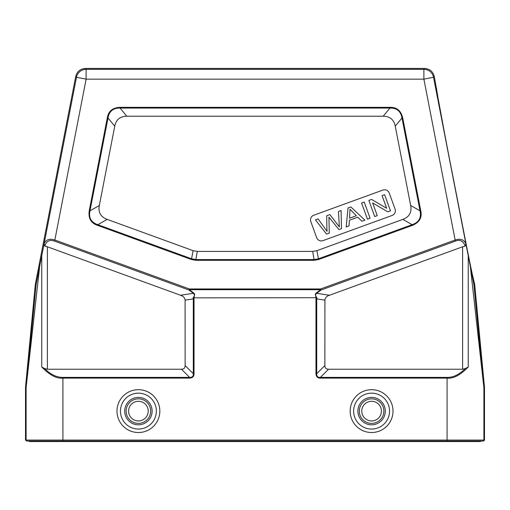 <?xml version="1.0" encoding="UTF-8"?>
<svg xmlns="http://www.w3.org/2000/svg" width="510" height="510" viewBox="0 0 510 510"><rect width="100%" height="100%" fill="white"/><g stroke="black" fill="none" stroke-linecap="round" stroke-linejoin="round"><path stroke-width="0.76" d="M47.398 246.795L180.534 295.252C182.937 295.966 184.461 297.406 185.092 299.568L185.136 365.542C185.098 367.965 183.874 369.189 181.452 369.227L189.612 377.387L189.612 378.12C192.665 377.91 194.138 376.437 194.029 373.702L193.296 373.702C193.494 376.265 192.27 377.496 189.612 377.387L62.921 377.387C56.604 377.445 50.496 374.493 44.599 368.52L47.398 369.227L47.398 246.795L44.95 246.183L44 244.309L36.153 284.344L35.356 284.21L75.748 76.398C77.074 71.457 80.287 68.812 85.387 68.455L424.613 68.455C429.713 68.812 432.926 71.457 434.252 76.398L437.803 96.428M44.599 368.52L41.75 366.99C49.617 375.105 56.674 378.815 62.921 378.12L189.612 378.12M181.452 369.227L47.398 369.227M52.983 240.656L54.462 241.071L54.844 240.006C49.508 238.336 45.938 239.579 44.121 243.735A1.473 1.122 11.6 0 0 45.18 245.074C46.595 241.37 49.196 239.898 52.983 240.656M194.029 297.865L194.692 294.104L193.736 292.989A1.473 0.484 126.9 0 1 193.347 293.307C194.801 294.474 194.718 295.934 193.099 297.706L193.296 298.885L194.029 298.885L193.908 297.859L316.901 297.706C315.288 295.934 315.205 294.468 316.653 293.307A1.473 0.484 -126.9 0 1 316.264 292.989L315.308 294.104L315.97 297.865M39.678 266.43L26.106 387.708L26.106 440.073L25.5 440.073L25.5 387.683L26.106 387.708A4.909 4.909 92.7 0 1 26.125 387.243L36.153 284.344M484.5 440.073L483.894 440.073L483.894 387.708L484.5 387.683L484.5 440.073L483.518 441.054L27.087 441.054L29.427 441.054L29.427 441.545L480.573 441.545L480.573 441.054M472.464 274.871L474.644 284.21L473.847 284.344L483.875 387.243A4.909 4.909 -92.7 0 1 483.894 387.708L470.322 266.43L466 244.309L465.05 246.183L462.602 246.795L462.602 369.227L465.4 368.52C459.14 374.659 453.033 377.61 447.079 377.387L320.388 377.387C317.826 377.591 316.595 376.361 316.704 373.702L315.97 373.702C316.181 376.756 317.653 378.229 320.388 378.12L320.388 377.387L328.548 369.227C326.126 369.189 324.902 367.965 324.864 365.542L324.908 299.568C325.539 297.406 327.063 295.966 329.466 295.252L462.602 246.795M320.388 378.12L447.079 378.12C453.313 378.815 460.371 375.105 468.25 366.99L465.4 368.52M193.908 297.859L193.099 297.706M316.264 292.989L320.631 289.705A1.473 0.484 53.1 0 0 321.019 290.031L320.631 288.966L320.631 289.705L189.369 289.705L189.369 288.966L188.98 290.031A1.473 0.484 -53.1 0 0 189.369 289.705L193.736 292.989M35.356 284.21L35.286 284.695L36.082 284.809M26.125 387.243L25.519 387.217L25.5 387.683M25.519 387.217L35.286 284.695M438.6 100.961L444.605 133.493M447.652 149.551L467.205 249.409M471.967 272.544L472.203 273.66M474.529 283.617C474.721 290.445 434.31 82.537 436.687 88.931L436.687 88.931M473.847 284.344L470.322 266.43M473.917 284.809L474.714 284.695L474.644 284.21M484.5 387.683L484.481 387.217L483.875 387.243M474.714 284.695L484.481 387.217M455.538 241.071C459.669 239.419 462.761 240.758 464.82 245.074A1.473 1.122 -11.6 0 0 465.879 243.735C463.992 239.585 460.415 238.342 455.156 240.006L455.538 241.071L321.019 290.031L316.653 293.307L329.466 295.252M412.418 225.369C419.5 222.398 422.28 217.496 420.744 210.662L420.017 210.802C421.534 217.744 418.914 222.366 412.169 224.674L412.418 225.369L318.591 259.52L314.141 260.304L195.859 260.304L191.409 259.52L97.582 225.369L97.831 224.674C91.099 222.398 88.485 217.77 89.983 210.802L89.256 210.662C88.153 218.261 90.927 223.163 97.582 225.369M402.702 117.861C400.968 110.651 396.71 107.145 389.933 107.329L389.933 108.069C396.774 107.916 400.79 111.225 401.982 118.001L402.702 117.861L420.744 210.662M120.067 107.329C112.659 107.661 108.407 111.174 107.298 117.861L108.018 118.001C109.172 111.25 113.188 107.941 120.067 108.069L120.067 107.329L389.933 107.329M107.17 219.389C100.693 216.948 98.079 212.326 99.323 205.517L114.75 126.161C116.095 119.614 120.111 116.299 126.792 116.229L383.208 116.229C389.889 116.299 393.905 119.614 395.25 126.161L410.678 205.517C411.921 212.326 409.307 216.948 402.83 219.389L316.895 250.665L312.7 251.404L197.3 251.404L193.105 250.665L107.17 219.389L97.831 224.674L191.664 258.825L195.859 259.565L195.859 260.304M197.3 251.404L195.859 259.565L314.141 259.565L318.336 258.825L412.169 224.674L402.83 219.389M316.665 237.692L310.788 221.544A4.909 4.909 0 0 1 313.72 215.252L382.921 190.071A4.909 4.909 0 0 1 389.213 193.003L395.084 209.145A4.909 4.909 0 0 1 392.152 215.437L322.957 240.624A4.909 4.909 0 0 1 316.665 237.692M374.735 216.559L377.266 215.634L372.651 202.942L387.759 211.816L390.475 210.828L384.597 194.68L382.06 195.604L386.676 208.278L371.573 199.423L368.858 200.411L374.735 216.559M370.101 218.242L364.223 202.094L361.577 203.056L367.455 219.204L370.101 218.242M346.201 226.944L349.006 225.917L349.42 220.231L357.771 217.19L361.883 221.232L364.892 220.135L350.848 206.964L347.992 208.003L346.201 226.944M349.554 218.216L349.975 209.202L356.324 215.749L349.554 218.216M326.865 228.04L327.05 231.355L318.112 218.879L315.403 219.867L326.578 234.084L329.275 233.102L328.937 217.145L338.94 229.583L341.49 228.658L341.088 210.515L338.43 211.484L339.354 226.873L329.887 214.595L326.7 215.755L326.865 228.04M316.901 297.706L316.704 298.885L315.97 298.885L315.97 373.702M462.602 369.227L328.548 369.227M482.913 441.054A0.982 0.982 -90 0 0 483.894 440.073L26.106 440.073A0.982 0.982 90 0 0 27.087 441.054L25.5 440.073M126.136 411.111A12.272 12.272 0 0 0 138.408 423.383A12.272 12.272 0 0 0 150.679 411.111A12.272 12.272 0 0 0 138.408 398.839A12.272 12.272 0 0 0 126.136 411.111A12.272 12.272 0 0 0 138.408 423.383A12.272 12.272 0 0 0 150.679 411.111A12.272 12.272 0 0 0 138.408 398.839A12.272 12.272 0 0 0 126.136 411.111M359.32 411.111A12.272 12.272 0 0 0 371.592 423.383A12.272 12.272 0 0 0 383.864 411.111A12.272 12.272 0 0 0 371.592 398.839A12.272 12.272 0 0 0 359.32 411.111A12.272 12.272 0 0 0 371.592 423.383A12.272 12.272 0 0 0 383.864 411.111A12.272 12.272 0 0 0 371.592 398.839A12.272 12.272 0 0 0 359.32 411.111M44 244.309L76.474 77.278L75.748 76.398M41.75 255.835L41.75 366.99M180.534 295.252L193.347 293.307L188.98 290.031L54.462 241.071M45.18 245.074L44.95 246.183M185.136 365.542L193.296 373.702L193.296 298.885L185.136 300.122M62.921 441.054L62.921 377.387M468.25 366.99L468.25 255.835M447.079 377.387L447.079 441.054M315.97 298.885L316.092 297.859M194.029 373.702L194.029 298.885M159.834 411.111A21.426 21.426 0 0 1 138.408 432.531A21.426 21.426 0 0 1 116.988 411.111A21.426 21.426 0 0 1 138.408 389.685A21.426 21.426 0 0 1 159.834 411.111M393.012 411.111A21.426 21.426 0 0 1 371.592 432.531A21.426 21.426 0 0 1 350.166 411.111A21.426 21.426 0 0 1 371.592 389.685A21.426 21.426 0 0 1 393.012 411.111M54.844 240.006L189.369 288.966L320.631 288.966L455.156 240.006L423.886 79.152L433.525 77.278A9.817 9.817 -140.5 0 0 423.886 69.334L423.886 79.152L86.114 79.152L54.844 240.006M76.474 77.278L86.114 79.152L86.114 69.334A9.817 9.817 140.5 0 0 76.474 77.278M85.387 68.455L86.114 69.334L423.886 69.334L424.613 68.455M434.252 76.398L433.525 77.278L466 244.309M465.05 246.183L464.82 245.074M89.256 210.662L107.298 117.861M193.105 250.665L191.409 259.52M312.7 251.404L314.141 260.304M318.591 259.52L316.895 250.665M410.678 205.517L420.017 210.802L401.982 118.001L395.25 126.161M114.75 126.161L108.018 118.001L89.983 210.802L99.323 205.517M383.208 116.229L389.933 108.069L120.067 108.069L126.792 116.229M324.864 365.542L316.704 373.702L316.704 298.885L324.864 300.122M447.684 441.054L447.684 441.545M62.316 441.545L62.316 441.054M120.456 411.111A17.952 17.952 0 0 1 138.408 393.159A17.952 17.952 0 0 1 156.36 411.111A17.952 17.952 0 0 1 138.408 429.063A17.952 17.952 0 0 1 120.456 411.111M152.12 411.111A13.713 13.713 0 0 0 138.408 397.398A13.713 13.713 0 0 0 124.701 411.111A13.713 13.713 0 0 0 138.408 424.817A13.713 13.713 0 0 0 152.12 411.111M148.225 411.111A9.817 9.817 0 0 0 138.408 401.293A9.817 9.817 0 0 0 128.59 411.111A9.817 9.817 0 0 0 138.408 420.928A9.817 9.817 0 0 0 148.225 411.111M353.64 411.111A17.952 17.952 0 0 1 371.592 393.159A17.952 17.952 0 0 1 389.544 411.111A17.952 17.952 0 0 1 371.592 429.063A17.952 17.952 0 0 1 353.64 411.111M385.299 411.111A13.713 13.713 0 0 0 371.592 397.398A13.713 13.713 0 0 0 357.88 411.111A13.713 13.713 0 0 0 371.592 424.817A13.713 13.713 0 0 0 385.299 411.111M381.41 411.111A9.817 9.817 0 0 0 371.592 401.293A9.817 9.817 0 0 0 361.775 411.111A9.817 9.817 0 0 0 371.592 420.928A9.817 9.817 0 0 0 381.41 411.111"/></g></svg>
